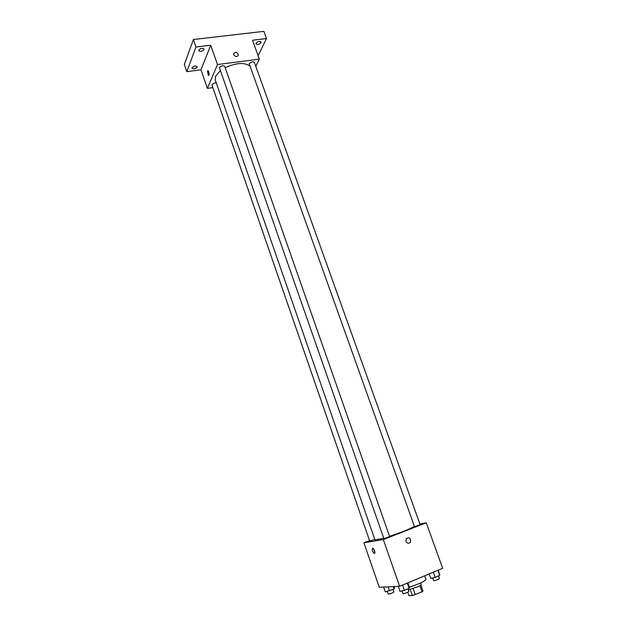 <?xml version="1.0" encoding="UTF-8"?>
<svg xmlns="http://www.w3.org/2000/svg" width="627" height="627" viewBox="0 0 627 627"><rect width="100%" height="100%" fill="white"/><g stroke="black" fill="none" stroke-linecap="round" stroke-linejoin="round"><path stroke-width="0.94" d="M419.886 585.696L422.057 591.825L422.959 591.049L420.842 585.062M422.057 591.825L412.378 595.572L408.953 595.65L407.769 592.28M413.075 588.534L415.254 594.733M410.207 589.388L412.378 595.572M420.592 582.969L421.156 584.568C421.172 585.038 419.839 585.853 417.143 587.013L408.302 589.819M409.36 587.17C419.424 583.839 424.965 581.253 425.976 579.419L424.691 575.805M419.878 523.992L426.266 522.785L442.654 568.281L399.618 586.308L379.241 587.264L363.926 542.81L369.562 540.615M426.266 522.785L383.309 539.565L399.618 586.308M405.975 541.313L406.265 538.577C409.549 536.916 410.928 538.123 410.379 542.206C408.71 543.805 407.244 543.507 405.975 541.313C407.244 543.507 408.71 543.805 410.379 542.206L410.379 542.206C410.928 538.123 409.549 536.916 406.257 538.577M220.242 70.812L215.555 76.306L215.265 79.997L374.946 539.918L383.473 538.225M389.539 536.328C402.33 532.009 410.52 528.71 414.118 526.445M383.309 539.565L363.926 542.81M414.541 526.735L420.129 524.674L254.397 62.426C252.822 61.438 251.09 61.869 249.201 63.735L414.541 526.735M383.912 538.687L389.626 536.571L224.701 66.36C223.047 65.302 221.268 65.733 219.379 67.638L383.912 538.687M374.774 539.416L369.711 541.046L212.02 85.194C212.326 83.759 213.736 82.983 216.252 82.85M372.603 548.186L372.924 548.241C374.946 550.71 375.354 552.45 374.139 553.461C372.32 551.47 371.811 549.714 372.603 548.186M374.93 552.489L373.473 548.688M225.171 67.7C236.238 62.778 244.428 62.222 249.726 66.007M255.785 66.29L259.327 59.142L217.483 64.55L207.38 88.391L212.859 87.623M217.483 64.55L210.743 45.238L195.977 47.001L193.398 39.517L263.881 31.35L266.499 38.568L252.524 40.238L259.327 59.142M233.699 54.69L233.597 53.726C235.587 51.516 237.186 51.97 238.378 55.09C237.053 57.135 235.493 57.002 233.699 54.69C235.493 57.002 237.053 57.135 238.378 55.09L238.378 55.09C237.186 51.97 235.587 51.516 233.597 53.726M193.398 39.517L184.346 64.471L186.799 71.666L200.977 69.809L207.38 88.391M210.743 45.238L200.977 69.809M207.482 71L208.046 70.679C209.308 72.928 209.434 74.558 208.407 75.577L207.482 71M209.112 74.566L208.642 71.517M257.697 44.47L255.855 43.882C256.992 41.609 258.724 40.967 261.044 41.938C261.012 43.13 259.899 43.976 257.697 44.47M258.089 55.701L266.499 38.568M200.711 51.43L198.618 50.748C199.817 48.42 201.62 47.817 204.01 48.93C204.01 50.121 202.905 50.952 200.711 51.43M193.994 68.931L191.94 68.304C193.132 66.109 194.879 65.537 197.184 66.58C197.168 67.685 196.11 68.468 193.994 68.931M195.977 47.001L186.799 71.666M393.968 586.566L394.485 588.063L394.101 588.933L385.331 591.888L383.661 587.052M393.286 586.598L394.101 588.933M388.113 586.841L389.5 590.861M387.149 591.441L388.332 594.145C390.927 593.62 392.784 592.899 393.905 591.998L393.004 589.396M407.848 582.859L409.447 587.413L409.133 588.314L404.407 590.313L400.026 591.386L398.278 586.37M407.299 583.086L409.133 588.314M402.573 585.069L404.407 590.313M401.883 590.932L403.137 593.722C405.841 593.181 407.762 592.444 408.89 591.496L407.95 588.816M438.289 570.108L439.77 575.39L435.193 577.318L430.78 578.423L429.174 573.924M437.928 570.264L439.77 575.39M433.359 572.177L435.193 577.318M432.52 577.984L433.829 580.727C436.51 580.179 438.383 579.458 439.449 578.572L438.5 575.923M374.813 553.194L374.139 553.461"/></g></svg>
